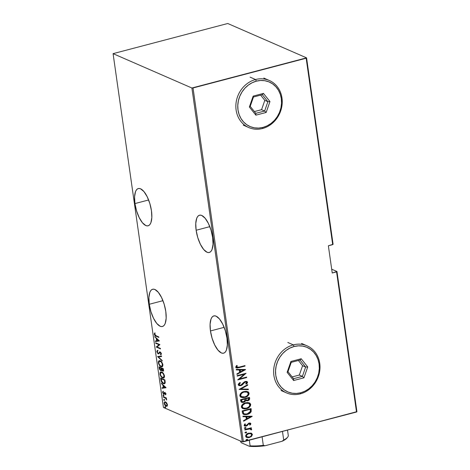 <?xml version="1.0" encoding="UTF-8"?>
<svg xmlns="http://www.w3.org/2000/svg" width="470" height="470" viewBox="0 0 470 470"><rect width="100%" height="100%" fill="white"/><g stroke="black" fill="none" stroke-linecap="round" stroke-linejoin="round"><path stroke-width="0.7" d="M134.937 203.575L148.62 199.979L134.937 203.575L136.57 210.877L139.208 217.622L142.451 222.768L145.812 225.547L147.374 225.894L148.779 225.524L149.965 224.454L150.888 222.715L151.834 217.534L151.458 210.777A19.258 7.391 75.3 0 1 148.097 225.8A19.258 7.391 75.3 0 1 134.937 203.575A19.258 7.391 75.3 0 1 138.303 188.552A19.258 7.391 75.3 0 1 151.458 210.777L149.83 203.475L147.192 196.73L143.943 191.584L140.583 188.805L139.026 188.458L137.622 188.828L136.435 189.904L135.507 191.643L134.567 196.818L134.937 203.575M196.131 230.253L209.814 226.652L196.131 230.253L197.758 237.556L200.396 244.294L203.645 249.447L207.006 252.226L208.568 252.572L209.967 252.202L211.153 251.127L212.082 249.388L213.022 244.212L212.651 237.456A19.258 7.391 75.3 0 1 209.291 252.478A19.258 7.391 75.3 0 1 196.131 230.253A19.258 7.391 75.3 0 1 199.492 215.225A19.258 7.391 75.3 0 1 212.651 237.456L211.024 230.147L208.386 223.409L205.137 218.256L201.777 215.483L200.214 215.131L198.816 215.501L197.629 216.576L196.701 218.315L195.761 223.497L196.131 230.253M149.272 304.272L162.955 300.677L149.272 304.272L150.899 311.575L153.537 318.319L156.786 323.466L160.147 326.245L161.709 326.597L163.108 326.227L164.294 325.152L165.223 323.413L166.163 318.231L165.792 311.475A19.258 7.391 75.3 0 1 162.426 326.497A19.258 7.391 75.3 0 1 149.272 304.272A19.258 7.391 75.3 0 1 152.633 289.25A19.258 7.391 75.3 0 1 165.792 311.475L164.165 304.172L161.521 297.434L158.278 292.281L154.918 289.502L153.355 289.156L151.957 289.526L150.77 290.601L149.842 292.34L148.896 297.516L149.272 304.272M210.46 330.951L224.143 327.349L210.46 330.951L212.093 338.253L214.731 344.992L217.974 350.144L221.335 352.923L222.898 353.27L224.302 352.899L225.488 351.824L226.411 350.085L227.357 344.91L226.981 338.153A19.258 7.391 75.3 0 1 223.62 353.176A19.258 7.391 75.3 0 1 210.46 330.951A19.258 7.391 75.3 0 1 213.827 315.922A19.258 7.391 75.3 0 1 226.981 338.153L225.353 330.851L222.715 324.106L219.466 318.954L216.106 316.181L214.549 315.828L213.145 316.198L211.958 317.274L211.03 319.012L210.09 324.194L210.46 330.951M356.918 411.661L336.966 271.501L331.697 269.204L336.966 271.501L356.918 411.661L243.384 441.771L193.029 87.966L306.164 58.221L332.695 244.647L328.365 245.787L332.237 273.005L336.573 271.866L356.519 412.026L356.918 411.661M163.437 407.455L113.082 53.651L191.901 88.008L242.256 441.812L163.437 407.455L242.256 441.812L356.519 412.026L336.573 271.866L336.966 271.501L332.237 273.005L328.365 245.787L333.095 244.288L306.563 57.857L227.744 23.5L113.082 53.651L191.901 88.008L306.563 57.857L227.744 23.5L113.082 53.651L163.437 407.455M166.668 402.878L164.97 401.697L164.142 402.761L164.864 405.07L166.65 406.327L167.449 405.216L166.668 402.878L164.788 401.721L164.177 403.307C164.647 404.987 165.293 405.951 166.098 406.209L167.126 406.109L167.414 404.723L166.668 402.878M163.272 396.615L163.343 397.103L165.704 398.319L166.644 400.029L166.01 398.266L166.474 398.466L166.404 397.978L163.272 396.615L163.343 397.103L165.481 398.131L166.644 400.029L166.01 398.266L166.474 398.466L166.404 397.978L163.272 396.615M165.881 393.966L164.788 392.474L163.895 393.543L163.448 393.443L162.808 391.463L162.655 392.585L163.407 393.866L164.159 394.066L164.917 392.985L165.464 393.625L165.593 394.876L165.881 393.966L164.905 392.515L164.453 392.497L163.619 393.555L162.879 391.398L162.626 392.421L163.707 394.054L164.159 394.066L164.993 393.008L165.593 394.876L165.881 393.966M160.881 379.807L161.269 381.34L162.362 382.921L163.936 383.779L164.9 383.485L165.199 382.404L164.917 379.919L160.628 378.05L160.881 379.807L161.28 379.701L160.881 379.807C161.451 382.075 162.285 383.344 163.378 383.602L164.453 383.761L165.176 382.786L164.917 379.919L160.628 378.05L160.881 379.807M161.439 370.577L160.716 370.642L161.962 369.919L161.651 370.002L162.655 371.03L163.349 370.959L162.655 371.03C163.284 371.382 163.554 370.953 163.466 369.749L163.313 368.686L159.03 366.817L159.489 369.22L160.716 370.642L161.304 370.677L161.651 370.002L162.532 370.971L163.325 370.983L163.313 368.686L159.03 366.817L159.248 368.327L160.716 370.642L161.727 370.577M157.573 356.56L162.221 360.989L162.144 360.455L158.408 356.977L161.586 356.513L161.51 355.984L157.573 356.56L162.221 360.989L162.144 360.455L158.408 356.977L161.586 356.513L161.51 355.984L157.573 356.56M155.676 343.247L159.048 344.716L156.216 347.03L160.499 348.899L160.429 348.411L157.056 346.936L159.894 344.628L155.605 342.759L155.676 343.247L156.169 343.006L155.676 343.247L159.048 344.716L156.216 347.03L160.499 348.899L160.429 348.411L157.056 346.936L159.894 344.628L155.605 342.759L155.676 343.247M155.946 335.692L154.83 334.757L154.959 333.477L154.583 333.036L154.283 334.182L154.836 335.433L158.866 337.419L158.795 336.931L155.946 335.692L154.736 334.064L154.283 334.182C154.753 335.48 155.312 336.138 155.975 336.162L158.866 337.419L158.795 336.931L155.946 335.692M159.354 340.838L154.724 336.532L156.281 338.441L156.622 340.821L155.358 341.003L155.435 341.537L159.371 340.962L154.724 336.532L156.281 338.441L156.622 340.821L155.358 341.003L155.435 341.537L159.354 340.838M158.889 353.769L158.167 353.839L159.683 352.553L160.617 352.312L160.182 352.43L160.84 353.464L161.21 353.364L160.44 354.286L160.951 354.151L161.163 354.527L160.44 354.286L160.769 354.862L161.286 353.716L160.094 351.93L159.489 351.96L159.853 351.865L159.036 352.623L159.547 352.488L159.089 353.146L159.547 352.488L158.496 353.334L159.007 353.205L158.108 353.352L157.221 351.936L157.761 351.02L157.479 350.444L156.78 351.736L157.979 353.74L158.86 353.793L160.111 352.4L160.799 353.258L160.44 354.286L160.769 354.862L161.286 354.221L161.081 353.017L159.771 351.86L158.578 353.276L157.985 353.287L157.221 351.936L157.761 351.02L157.209 350.555L156.78 351.736L157.221 351.625L156.78 351.736L158.167 353.839L158.654 353.887M160.164 360.778L159.16 360.654L158.413 361.436L158.825 364.291L160.658 366.465L161.715 366.823L162.585 366.389L162.661 363.862L160.899 361.23L159.195 360.643L158.349 362.746C159.03 365.026 159.917 366.324 161.016 366.653L162.021 366.794L162.849 364.667C162.156 362.399 161.263 361.107 160.164 360.778M161.762 372.017L160.758 371.887L160.012 372.675L160.27 375.172L162.256 377.698L163.313 378.062L164.189 377.627L164.259 375.095L162.497 372.469L160.793 371.882L159.947 373.985C160.628 376.259 161.516 377.557 162.62 377.886L163.619 378.027L164.447 375.9C163.754 373.632 162.861 372.34 161.762 372.017M166.01 387.609L161.38 383.303L162.937 385.218L163.278 387.591L162.015 387.779L162.091 388.308L166.028 387.732L161.38 383.303L162.937 385.218L163.278 387.591L162.015 387.779L162.091 388.308L166.01 387.609M163.313 394.912L163.055 395.376L163.66 395.881L163.431 394.988L163.025 395.247L163.454 395.893L163.742 395.558L163.313 394.912L163.025 395.247L163.537 395.111L163.025 395.247M163.959 399.43L163.742 400.017L164.306 400.399L164.077 399.506L163.672 399.764L164.095 400.411L164.383 400.076L163.959 399.43L163.672 399.764L164.177 399.629L163.672 399.764M164.999 406.762L164.741 407.22L165.346 407.725L165.117 406.832L164.712 407.09L165.14 407.737L165.428 407.402L164.999 406.762L164.712 407.09L165.223 406.955L164.712 407.09M251.086 433.129L248.154 433.322L245.881 435.079L245.64 436.089L245.986 437L248.225 437.723L251.045 436.771L252.413 434.727L251.538 433.305L248.695 433.152C246.962 433.499 245.951 434.527 245.651 436.236L246.621 437.458L249.317 437.552L251.55 436.36L252.396 434.462L251.403 433.246M244.805 429.486L244.876 429.974L249.764 428.899L251.515 429.88L251.667 429.339L250.434 428.517L251.397 428.264L251.327 427.776L244.805 429.486L244.876 429.974L249.317 428.91L250.445 429.022L250.78 429.78L251.515 429.88L251.667 429.339L250.434 428.517L251.397 428.264L251.327 427.776L244.805 429.486M250.863 423.705L250.099 423.006L248.748 423.141L246.656 425.303L245.704 425.661L244.952 425.303L245.463 424.087L244.811 423.911L244.136 425.509L244.941 426.137L246.163 426.09L247.261 425.526L248.953 423.593L250.017 423.758L249.488 424.862L250.093 425.056L250.816 424.099L250.622 423.599L249.852 424.951L250.863 423.705L250.369 423.094L249 423.065L246.057 425.614L244.899 425.127L245.463 424.087L244.811 423.911L244.1 425.35L244.664 426.049L246.163 426.09L249.1 423.546L250.064 423.899L249.488 424.862L250.093 425.056L249.511 424.839L249.852 424.951L250.863 423.705M242.414 412.678L243.002 414.041L244.283 414.622L246.45 414.581L248.906 413.782L251.121 411.755L251.086 408.583L242.167 410.927L242.414 412.678L243.578 414.411L247.173 414.423C248.9 414.111 250.24 413.171 251.18 411.603L251.086 408.583L242.167 410.927L242.414 412.678M240.57 399.688L241.157 401.979L242.297 402.443L243.566 402.32L245.105 401.521L245.687 400.605L247.167 400.839L249.129 399.982L249.658 398.977L249.488 397.344L240.57 399.688L240.781 401.204L241.592 402.267L243.566 402.32L245.687 400.605L247.678 400.734C248.971 400.481 249.623 399.706 249.641 398.413L249.488 397.344L240.57 399.688M239.107 389.43L248.389 389.654L248.313 389.119L240.834 389.043L247.755 385.177L247.678 384.642L239.107 389.43L248.389 389.654L248.313 389.119L240.834 389.043L247.755 385.177L247.678 384.642L239.107 389.43M237.215 376.118L244.23 374.279L237.75 379.907L246.668 377.563L246.603 377.075L239.571 378.92L246.063 373.286L237.144 375.63L237.215 376.118L244.23 374.279L237.75 379.907L246.668 377.563L246.603 377.075L239.571 378.92L246.063 373.286L237.144 375.63L237.215 376.118M239.036 367.152L236.915 367.346L236.627 366.759L237.262 365.648L236.533 365.531L235.729 367.287L237.15 368.039L245.035 366.083L244.964 365.595L239.036 367.152L236.621 366.964L237.262 365.648L236.533 365.531L235.699 367.164L236.281 367.904L239.013 367.663L245.035 366.083L244.964 365.595L239.036 367.152M245.522 369.502L236.257 369.402L236.334 369.937L239.3 369.966L239.641 372.346L236.892 373.879L236.968 374.408L245.54 369.626L236.257 369.402L236.334 369.937L239.3 369.966L239.641 372.346L236.892 373.879L236.968 374.408L245.522 369.502M238.202 384.719L238.919 385.6L240.84 385.682L242.338 384.901L244.823 382.198L246.486 382.104L246.58 382.88L245.663 383.814L246.274 384.125L247.343 383.115L247.537 382.098L246.644 381.405L244.958 381.575L241.633 384.76L240.199 385.265L239.118 384.489L240.429 382.862L239.906 382.51L238.255 384.172L238.948 385.612L240.84 385.682L245.411 381.946L246.28 381.975L246.656 382.451L245.663 383.814L246.274 384.125L247.578 382.269L246.938 381.499L245.305 381.47L243.989 382.139L240.781 385.189L239.653 385.153L239.118 384.489L240.429 382.862L239.906 382.51L238.202 384.719M243.995 391.569L241.85 392.474L240.117 394.16L239.806 395.928L240.899 397.226L242.996 397.685L245.246 397.309L247.044 396.51L248.789 394.806L249.135 393.22L248.342 391.957L246.251 391.316L243.995 391.569C241.645 392.027 240.235 393.413 239.765 395.728L241.092 397.315L244.876 397.414C247.261 396.968 248.683 395.564 249.135 393.22L247.778 391.639L243.995 391.569M245.593 402.802L243.119 403.936L241.721 405.393L241.404 407.161L242.496 408.459L244.6 408.918L246.844 408.548L248.642 407.743L250.387 406.045L250.733 404.453L249.94 403.195L247.849 402.549L245.593 402.802C243.243 403.26 241.833 404.647 241.363 406.967L242.69 408.553L246.474 408.653C248.859 408.201 250.281 406.803 250.733 404.453L249.382 402.878L245.593 402.802M252.179 416.273L242.914 416.173L242.99 416.708L245.957 416.737L246.298 419.117L243.548 420.65L243.625 421.185L252.196 416.397L242.914 416.173L242.99 416.708L245.957 416.737L246.298 419.117L243.548 420.65L243.625 421.185L252.179 416.273M244.5 428.176L245.317 428.47L245.986 427.782L245.175 427.488L244.559 427.917L244.623 428.382L245.317 428.47L245.986 427.912L245.175 427.488L244.482 428.34M246.633 432.3L245.587 432.095L245.27 432.899L246.409 432.758L246.591 432.183L246.063 431.971L245.146 432.694L245.957 432.988L246.633 432.3L246.163 431.924M246.186 440.02L247.003 440.314L247.672 439.626L246.862 439.338L246.245 439.767L246.309 440.231L247.003 440.314L247.672 439.761L246.862 439.338L246.168 440.184M235.999 367.787L238.308 367.675L244.794 365.977L244.747 365.654L245.035 366.083L239.013 367.663L236.163 367.846M236.956 367.334L236.375 366.753L237.021 365.543L236.375 366.859L236.857 367.311M236.733 367.27L236.621 366.964M245.293 369.496L236.939 374.185L245.293 369.496M239.06 369.861L236.316 369.831L239.06 369.861M240.276 371.747L240.006 369.872L243.812 370.013L240.523 371.852L240.006 369.872L240.276 371.747M240.252 369.978L243.812 370.013L240.006 369.872L243.812 370.013L240.523 371.852L240.252 369.978M245.722 373.374L239.324 378.814L245.722 373.374M246.38 377.128L246.668 377.563L237.832 379.713L246.427 377.457L246.38 377.128M243.983 374.167L237.191 375.953L243.983 374.167M239.741 385.136L238.866 384.248L240.182 382.756L239.859 382.539L240.429 382.862L238.872 384.384L239.541 385.095M246.809 381.452L247.578 382.269L246.033 384.019L247.332 382.457L246.715 381.405M246.151 381.928L245.164 381.84L244.065 382.51L243.53 383.602L240.84 385.682L238.825 385.553M238.672 385.494L239.812 385.7L241.374 385.271L244.576 382.087L246.239 381.998M247.467 384.765L247.755 385.177L240.587 388.937L247.467 384.765M248.084 389.119L248.389 389.654L239.113 389.448L248.148 389.542L248.084 389.119M247.661 391.592L248.888 393.114C248.436 395.458 247.014 396.856 244.629 397.309L240.975 397.262M241.639 397.461L244.999 397.203L247.761 395.658L248.912 393.519L248.618 392.385L247.784 391.657M240.652 397.115L241.045 397.291M241.557 396.739L240.681 395.47C241.028 393.572 242.162 392.438 244.071 392.056L247.061 392.127L248.225 393.484C247.866 395.399 246.726 396.545 244.805 396.927L241.292 396.598L240.511 395.675L240.558 394.383L241.568 393.079L243.231 392.133L245.052 391.745L246.909 392.062M246.938 392.074L243.824 391.945C241.915 392.327 240.787 393.466 240.434 395.364L241.721 396.809M249.264 397.403L249.394 398.307C249.376 399.6 248.724 400.37 247.432 400.628L245.446 400.499L247.678 400.734L248.888 399.87L249.411 398.871L249.264 397.403M245.687 400.605L243.566 402.32L241.474 402.208M241.251 402.114L243.648 402.114L245.446 400.499M242.009 401.65L241.31 399.829L244.623 398.96L244.952 400.446L243.501 401.832L242.309 401.785L241.41 400.552L242.191 401.727M246.157 400.093L245.54 398.719L248.395 397.967L248.736 398.742L247.59 400.252L246.439 400.217L245.587 399.054L246.321 400.158M245.828 399.159L245.54 398.719L245.828 399.159L245.781 398.824L248.642 398.072L245.54 398.719L248.642 398.072L248.689 399.406L247.831 400.176L246.403 400.199L245.828 399.159M241.656 400.663L241.31 399.829L241.656 400.663L241.551 399.941L244.87 399.065L241.31 399.829L244.87 399.065L244.882 400.71L243.977 401.656L242.256 401.762L241.656 400.663M249.259 402.825L250.492 404.347C250.034 406.697 248.612 408.095 246.227 408.548L242.573 408.501M243.237 408.694L246.603 408.442L249.359 406.897L250.51 404.547L250.216 403.618L249.135 402.767M242.256 408.354L242.643 408.524M242.89 407.831L243.437 408.083L242.426 407.449L242.015 406.433L242.696 404.776L244.829 403.366L247.502 403.007M247.86 403.072L248.507 403.295M248.536 403.313L245.422 403.184C243.513 403.565 242.385 404.699 242.032 406.597L242.279 406.703C242.632 404.811 243.76 403.671 245.669 403.289L248.659 403.36L249.823 404.717C249.464 406.632 248.325 407.784 246.403 408.166L243.442 408.101L242.032 406.597L243.325 408.048M243.689 414.434L246.568 414.405L249.74 413.012L250.974 411.379L250.863 408.636L251.244 409.723L250.939 411.497C249.993 413.065 248.654 414.005 246.926 414.317L243.46 414.358M244.171 413.835L243.354 413.124L242.908 411.068L249.993 409.2L242.908 411.068L250.24 409.311L250.299 411.532L247.108 413.935L244.376 413.929L243.46 413.295L244.259 413.87M243.701 413.4L242.908 411.068L243.243 411.832L243.149 411.174L250.24 409.311L250.299 411.532L248.971 413.142L246.198 414.111L244.623 414.017L243.701 413.4M251.949 416.273L243.595 420.956L251.949 416.273M245.716 416.632L242.972 416.602L245.716 416.632M246.932 418.517L246.662 416.643L250.469 416.784L247.179 418.629L246.662 416.643L246.932 418.517M246.909 416.749L250.469 416.784L246.662 416.643L250.469 416.784L247.179 418.629L246.909 416.749M249.652 423.529L250.064 423.899M249.817 423.793L248.859 423.435L248.283 423.734L247.138 425.626L246.163 426.09L244.547 425.99M244.817 425.338L244.682 424.721L245.217 423.981L244.653 425.021L245.152 425.514M245.017 425.462L244.899 425.127M250.24 423.041L250.622 423.599L250.234 423.041M250.128 424.663L250.381 424.351M245.458 425.556L245.117 425.503M244.412 425.938L244.706 426.031M245.299 426.084L246.897 425.52L248.56 423.552L249.676 423.546M245.986 427.782L245.522 427.406M244.594 428.376L245.07 428.358L244.259 428.07M251.103 427.829L251.397 428.264L250.193 428.405L251.15 428.158L251.103 427.829M250.968 428.646L251.667 429.339L251.515 429.88L250.81 429.709L251.421 429.369L250.939 428.628M250.316 428.975L249.077 428.805L244.852 429.809L248.736 428.852L250.351 429.004M245.234 432.894L246.386 432.194L245.957 432.988L244.899 432.588M245.146 432.694L245.957 432.988M250.839 433.023L252.396 434.462L251.55 436.36L249.317 437.552L246.503 437.4M250.251 437L251.497 436.06L252.143 434.891L251.996 433.863L251.068 433.099M246.298 437.312L247.984 437.617L249.676 437.253M251.673 435.86L251.967 435.402M247.338 437.012L246.227 436.025L246.762 434.515L248.724 433.487L250.575 433.622M250.663 433.663L248.513 433.54C247.191 433.81 246.421 434.603 246.204 435.919L246.45 436.025C246.668 434.709 247.437 433.916 248.753 433.646L250.792 433.716L251.597 434.674C251.35 435.99 250.569 436.789 249.241 437.065L247.255 437.006L246.204 435.919L247.132 436.947M247.672 439.626L247.208 439.25M246.28 440.22L246.756 440.208L245.945 439.914M244.805 396.927L242.966 397.127L241.533 396.704L240.711 395.628L240.951 394.189L242.332 392.803L243.771 392.139L245.787 391.851L247.155 392.168L248.148 393.173L248.066 394.512L246.821 395.993L244.805 396.927M246.403 408.166L244.57 408.36L243.131 407.942L242.309 406.861L242.549 405.428L245.076 403.471L246.891 403.09L248.753 403.401L249.746 404.406L249.664 405.745L248.424 407.226L246.403 408.166M249.241 437.065L246.856 436.759L246.45 436.025L246.621 435.138L248.548 433.704L250.821 433.728L251.544 434.456L251.509 435.349L250.445 436.536L249.241 437.065M155.347 335.298L158.813 337.043L155.975 336.162L156.481 336.027L155.552 335.504M154.583 333.036L154.283 334.182L154.959 333.477L154.583 333.036M154.795 334.053L155.094 332.901M154.847 333.318L154.783 333.935M159.359 340.903L155.435 341.537L155.946 341.402L155.875 340.926L155.946 341.402L159.359 340.903M157.015 340.715L156.622 340.821L157.015 340.715M156.868 338.852L156.816 338.476L156.868 338.852M156.669 338.341L156.281 338.441L156.669 338.341M155.182 336.961L154.795 337.061L155.182 336.961M158.537 340.538L157.021 340.762L156.757 338.882L157.145 338.782L156.757 338.882L158.537 340.538L158.925 340.439L157.021 340.762L156.757 338.882L158.537 340.538M160.446 348.517L156.727 346.895L156.216 347.03L159.553 344.581L159.048 344.716L159.553 344.581L156.187 343.112L159.553 344.581L156.727 346.895L160.446 348.517M157.291 351.601L157.985 350.309M158.496 353.334L158.108 353.352M160.094 351.93L159.489 351.96M161.345 353.698L160.951 354.151L161.351 353.328M159.683 352.553L160.188 352.43M160.693 352.294L160.176 352.424M158.167 353.839L158.678 353.704L158.214 353.387M157.591 350.503L157.274 351.425M157.474 350.614L157.303 350.984M158.102 353.276L158.866 353.763M159.912 352.394L160.623 352.265M161.574 356.454L158.408 356.977L161.574 356.454M158.531 356.947L157.591 356.677L158.09 356.483L158.531 356.947M162.262 366.688L161.016 366.653L161.527 366.518L160.869 366.124M158.754 362.64L158.349 362.746L158.754 362.64M158.819 361.888L159.459 360.613M159.377 360.66L158.819 362.229M158.925 361.307L158.819 361.871M160.799 366.071L162.544 366.653L162.021 366.794M159.935 361.042L160.893 361.207M162.949 364.967L162.691 365.819L162.021 366.159M160.816 361.171L160.235 361.271C161.134 361.548 161.862 362.623 162.409 364.497L162.802 364.397L161.733 366.271L160.951 366.165C160.047 365.889 159.324 364.808 158.784 362.916L159.477 361.16L160.746 361.136L159.477 361.16M161.733 366.271L162.89 365.355M162.655 371.03L163.642 370.959M162.661 370.554L163.161 370.895L162.579 370.536L161.574 368.38L163.331 368.791L161.574 368.38L162.943 368.979L163.043 369.649L163.437 369.543L162.579 370.536L161.845 369.679L161.574 368.38L163.343 368.874L162.943 368.979L163.067 370.26L162.691 370.577M160.716 370.642L161.228 370.507L160.746 370.19M159.641 368.221L159.248 368.327L159.641 368.221L159.542 367.493L160.053 367.364L161.645 368.057L161.686 368.351L161.134 368.192L161.574 368.41L161.181 368.515L161.275 369.52L161.75 369.397L160.646 370.154L159.542 367.493L161.645 368.057L159.542 367.493L161.134 368.192L161.216 369.908L160.558 370.107L159.641 368.221M159.653 367.464L159.594 367.064L159.653 367.464M160.811 370.248L161.533 370.589M161.275 370.06L161.721 369.772M163.548 370.231L163.202 370.442M163.519 370.313L162.579 370.536M161.457 370.06L160.646 370.154M163.86 377.927L162.62 377.886L163.125 377.751L162.467 377.357M160.358 373.873L159.947 373.985L160.358 373.873M160.975 371.899L160.417 373.11L161.057 371.846M160.523 372.54L160.423 373.462M162.397 377.304L164.147 377.886M161.533 372.275L162.491 372.446M164.547 376.2L164.288 377.052L163.619 377.398M162.42 372.404L161.833 372.504C162.732 372.781 163.46 373.856 164.012 375.736L164.4 375.63L163.331 377.504L162.55 377.398C161.645 377.122 160.922 376.041 160.388 374.155L161.075 372.393L162.344 372.369L161.075 372.393M163.331 377.504L164.488 376.588M161.251 378.703L161.192 378.297L161.251 378.703M164.688 383.661L163.378 383.602L163.889 383.467L161.968 381.893L161.139 378.732L164.941 380.113L164.547 380.212L164.6 380.618L164.999 380.512L164.6 380.618L164.729 382.322L165.193 382.198L164.142 383.232L163.313 383.115L161.574 381.07L161.139 378.732L161.651 378.597L164.929 380.024L161.139 378.732L164.547 380.212L164.606 382.833L163.977 383.262L163.202 383.062M163.184 383.05L164.447 383.643M165.211 382.38L164.488 383.126M164.142 383.232L165.199 382.445M166.016 387.674L162.091 388.308L162.602 388.173L162.532 387.703L162.602 388.173L166.016 387.674M163.672 387.486L163.278 387.591L163.672 387.486M163.525 385.629L163.472 385.253L163.525 385.629M163.325 385.112L162.937 385.218L163.325 385.112M161.839 383.731L161.457 383.837L161.839 383.731M165.193 387.315L163.683 387.533L163.413 385.659L163.801 385.553L163.413 385.659L165.193 387.315L165.581 387.21L163.683 387.533L163.413 385.659L165.193 387.315M165.951 394.066L165.275 394.418L166.004 393.649M165.828 393.696L165.499 393.784L165.828 393.696M165.405 392.902L164.993 393.008L165.405 392.902M165.24 392.897L164.999 393.361M164.67 393.93L164.159 394.066M163.707 394.054L164.212 393.919L163.766 393.59M162.996 392.321L162.626 392.421L162.996 392.321M163.137 392.286L163.384 391.269M164.858 392.45L164.406 393.408L164.641 392.908L164.13 393.043L164.964 392.362M164.905 392.515L164.453 392.497M163.166 391.616L163.113 392.092M163.613 393.408L164.336 393.96M163.454 395.893L163.848 395.681M163.965 395.758L163.537 395.111L163.824 394.777M163.531 395.053L163.725 395.552M166.427 398.155L166.01 398.266L166.427 398.155M166.668 399.506L166.274 399.606L166.668 399.506M166.603 399.259L166.286 399.341L166.603 399.259M166.233 398.207L163.854 396.968L163.343 397.103L163.836 396.856L166.433 398.431M164.095 400.411L164.383 400.076M164.606 400.276L164.177 399.629L164.465 399.3M164.171 399.571L164.488 400.199M166.791 406.303L167.126 406.109M167.032 406.186L166.098 406.209L166.609 406.074L166.075 405.739L167.161 406.192M164.535 403.213L164.177 403.307L164.535 403.213M164.653 402.531L165.058 401.697M165.041 401.715L164.647 402.626M165.493 402.114L166.051 402.161M167.508 405.163L167.261 405.545M167.032 404.553C167.003 405.675 166.668 406.062 166.028 405.716L164.559 403.471C164.571 402.344 164.9 401.95 165.54 402.297L166.033 402.167L165.54 402.297L167.032 404.553L167.367 404.464L166.415 405.804L164.97 404.664L164.535 403.054L165.158 402.214L166.368 403.013L167.032 404.553M167.443 405.316L166.028 405.716M166.016 402.15L165.54 402.297M165.14 407.737L165.428 407.402M165.651 407.602L165.223 406.955L165.511 406.626M165.217 406.897L165.534 407.525M160.951 366.165L159.741 365.155L158.93 363.574L158.778 362.065L159.424 361.177L161.139 361.923L162.262 363.839L162.179 365.948L160.951 366.165M162.55 377.398L161.339 376.394L160.534 374.807L160.376 373.298L161.022 372.41L162.738 373.156L163.86 375.078L163.777 377.187L162.55 377.398M306.563 57.857L333.095 244.288L332.695 244.647L306.164 58.221L306.563 57.857M193.029 87.966L243.384 441.771L242.256 441.812L191.901 88.008L193.029 87.966M286.959 438.022L284.526 439.996L282.065 441.277L283.692 440.002L282.482 431.489L283.692 440.002L282.065 441.277L265.168 445.719L263.306 445.36L262.096 436.853L263.306 445.36A24.252 6.492 171.9 0 1 250.105 445.836L249.382 446.288L241.269 442.752L240.223 440.925L241.269 442.752L249.382 446.288A23.394 6.263 -8.1 0 0 265.168 445.719L256.761 446.471L249.382 446.288L250.105 445.836A24.252 6.492 -8.1 0 0 263.306 445.36L265.168 445.719L282.065 441.277A23.394 6.263 -8.1 0 0 286.935 438.052L287.64 437.182A24.252 6.492 171.9 0 1 283.692 440.002A24.252 6.492 -8.1 0 0 288.327 435.79L287.528 430.162L288.327 435.79A24.252 6.492 171.9 0 1 287.64 437.182M249.306 440.214L250.105 445.836L249.306 440.214M293.327 344.874L294.132 346.502A24.252 21.432 -66.4 0 1 319.083 363.945A24.252 21.432 -66.4 0 1 300.718 392.773L300.301 393.866A25.68 22.695 113.6 0 0 319.747 363.339A25.68 22.695 113.6 0 0 293.327 344.874A25.68 22.695 -66.4 0 1 307.075 345.832A25.68 22.695 -66.4 0 1 319.735 370.965A25.68 22.695 -66.4 0 1 300.301 393.866A25.68 22.695 -66.4 0 1 286.553 392.908A25.68 22.695 -66.4 0 1 273.892 367.775A25.68 22.695 -66.4 0 1 293.327 344.874L287.822 342.477L293.327 344.874A25.68 22.695 113.6 0 0 273.881 375.401A25.68 22.695 113.6 0 0 300.301 393.866L300.718 392.773L304.883 391.216L308.755 388.831L312.197 385.706L315.07 381.969L317.262 377.757L318.695 373.227L319.312 368.568L319.083 363.945L318.026 359.538L316.175 355.526L313.607 352.048L310.412 349.251L306.722 347.236L302.674 346.085L298.421 345.838L294.132 346.502L289.972 348.059L286.095 350.444L282.658 353.569L279.785 357.306L277.588 361.518L276.154 366.048L275.543 370.713L275.767 375.33L276.824 379.737L278.675 383.749L281.248 387.227L284.438 390.024L288.134 392.039L292.181 393.19L296.429 393.437L300.718 392.773A24.252 21.432 -66.4 0 1 275.767 375.33A24.252 21.432 -66.4 0 1 294.132 346.502L293.327 344.874M290.924 361.465L301.217 358.757L307.727 366.929L303.931 377.81L293.632 380.518L287.129 372.346L290.924 361.465L287.129 372.346L293.632 380.518L293.562 378.697L287.987 371.694L291.241 362.364L300.066 360.044L305.641 367.052L302.392 376.376L299.331 375.042L302.58 365.719L305.641 367.052L302.58 365.719L298.415 360.478L302.58 365.719L299.331 375.042L302.392 376.376L293.562 378.697L287.987 371.694L287.129 372.346L287.987 371.694L291.241 362.364L290.924 361.465L291.241 362.364L300.066 360.044L301.217 358.757L290.924 361.465M292.158 376.928L299.331 375.042L292.158 376.928M293.562 378.697L293.632 380.518L303.931 377.81L302.392 376.376L293.562 378.697M302.392 376.376L303.931 377.81L307.727 366.929L305.641 367.052L302.392 376.376M305.641 367.052L307.727 366.929L301.217 358.757L300.066 360.044L305.641 367.052M255.562 79.524L256.367 81.151A24.252 21.432 -66.4 0 1 281.318 98.588A24.252 21.432 -66.4 0 1 262.953 127.417L262.536 128.51A25.68 22.695 113.6 0 0 281.982 97.989A25.68 22.695 113.6 0 0 255.562 79.524A25.68 22.695 -66.4 0 1 269.31 80.482A25.68 22.695 -66.4 0 1 281.971 105.609A25.68 22.695 -66.4 0 1 262.536 128.51A25.68 22.695 -66.4 0 1 248.789 127.558A25.68 22.695 -66.4 0 1 236.128 102.425A25.68 22.695 -66.4 0 1 255.562 79.524L250.058 77.121L255.562 79.524A25.68 22.695 113.6 0 0 236.116 110.045A25.68 22.695 113.6 0 0 262.536 128.51L262.953 127.417L267.119 125.86L270.99 123.475L274.433 120.355L277.306 116.613L279.497 112.4L280.931 107.877L281.548 103.212L281.318 98.588L280.261 94.188L278.41 90.169L275.843 86.697L272.647 83.901L268.958 81.886L264.91 80.734L260.656 80.482L256.367 81.151L252.208 82.708L248.33 85.094L244.893 88.213L242.021 91.956L239.823 96.168L238.39 100.692L237.779 105.356L238.002 109.98L239.06 114.38L240.91 118.399L243.484 121.871L246.674 124.668L250.369 126.683L254.417 127.834L258.664 128.087L262.953 127.417A24.252 21.432 -66.4 0 1 238.002 109.98A24.252 21.432 -66.4 0 1 256.367 81.151L255.562 79.524M253.16 96.115L263.453 93.407L269.962 101.579L266.167 112.453L255.868 115.162L249.364 106.99L253.16 96.115L249.364 106.99L255.868 115.162L255.797 113.34L250.222 106.338L253.477 97.014L262.301 94.693L267.877 101.696L264.628 111.02L261.567 109.686L264.816 100.363L267.877 101.696L264.816 100.363L260.65 95.128L264.816 100.363L261.567 109.686L264.628 111.02L255.797 113.34L250.222 106.338L249.364 106.99L250.222 106.338L253.477 97.014L253.16 96.115L253.477 97.014L262.301 94.693L263.453 93.407L253.16 96.115M254.393 111.572L261.567 109.686L254.393 111.572M255.797 113.34L255.868 115.162L266.167 112.453L264.628 111.02L255.797 113.34M264.628 111.02L266.167 112.453L269.962 101.579L267.877 101.696L264.628 111.02M267.877 101.696L269.962 101.579L263.453 93.407L262.301 94.693L267.877 101.696M158.384 353.387L158.895 353.252M163.619 378.027L164.13 377.892M164.805 392.99L165.317 392.855M163.824 393.584L164.33 393.449M301.57 343.429L307.075 345.832M281.048 390.511L286.553 392.908M263.805 78.079L269.31 80.482M243.278 125.155L248.789 127.558"/></g></svg>
